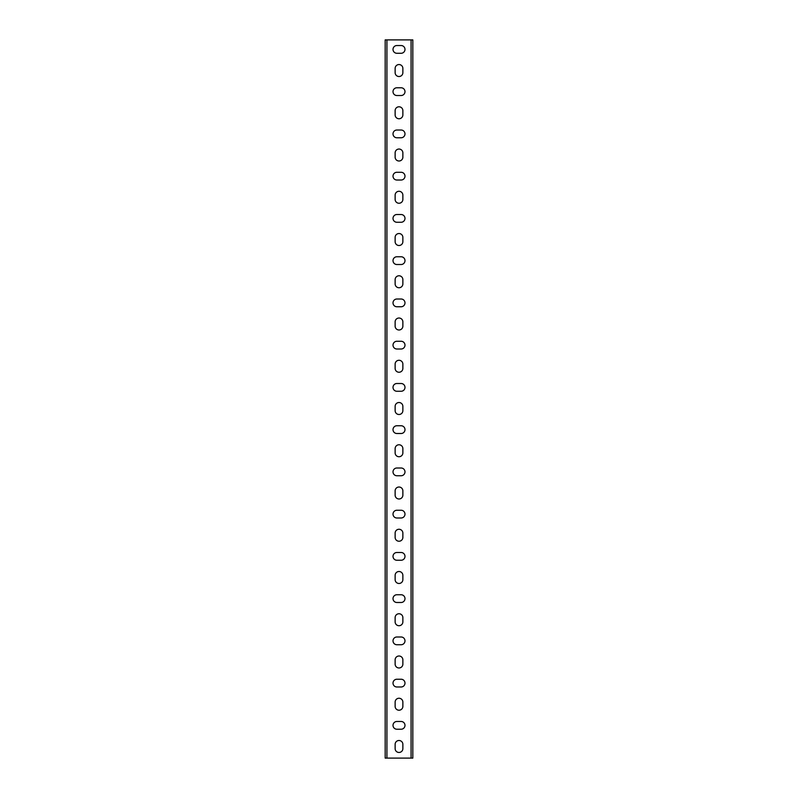 <?xml version="1.0" encoding="UTF-8"?>
<svg xmlns="http://www.w3.org/2000/svg" width="798" height="798" viewBox="0 0 798 798"><rect width="100%" height="100%" fill="white"/><g stroke="black" fill="none" stroke-linecap="round" stroke-linejoin="round"><path stroke-width="1.2" d="M386.93 758.1L385.175 758.1L385.175 39.9L386.93 39.9L386.93 758.1L411.07 758.1L411.07 39.9L386.93 39.9M411.07 39.9L412.825 39.9L412.825 758.1L411.07 758.1M395.13 68.419A3.87 3.87 0 0 1 399 64.548A3.87 3.87 0 0 1 402.87 68.419L402.87 72.638A3.87 3.87 0 0 1 399 76.518A3.87 3.87 0 0 1 395.13 72.638L395.13 68.419M395.13 110.663A3.87 3.87 0 0 1 399 106.792A3.87 3.87 0 0 1 402.87 110.663L402.87 114.892A3.87 3.87 0 0 1 399 118.762A3.87 3.87 0 0 1 395.13 114.892L395.13 110.663M395.13 152.907A3.87 3.87 0 0 1 399 149.036A3.87 3.87 0 0 1 402.87 152.907L402.87 157.136A3.87 3.87 0 0 1 399 161.006A3.87 3.87 0 0 1 395.13 157.136L395.13 152.907M395.13 195.161A3.87 3.87 0 0 1 399 191.281A3.87 3.87 0 0 1 402.87 195.161L402.87 199.38A3.87 3.87 0 0 1 399 203.251A3.87 3.87 0 0 1 395.13 199.38L395.13 195.161M395.13 237.405A3.87 3.87 0 0 1 399 233.535A3.87 3.87 0 0 1 402.87 237.405L402.87 241.634A3.87 3.87 0 0 1 399 245.505A3.87 3.87 0 0 1 395.13 241.634L395.13 237.405M395.13 279.649A3.87 3.87 0 0 1 399 275.779A3.87 3.87 0 0 1 402.87 279.649L402.87 283.879A3.87 3.87 0 0 1 399 287.749A3.87 3.87 0 0 1 395.13 283.879L395.13 279.649M395.13 321.903A3.87 3.87 0 0 1 399 318.023A3.87 3.87 0 0 1 402.87 321.903L402.87 326.123A3.87 3.87 0 0 1 399 329.993A3.87 3.87 0 0 1 395.13 326.123L395.13 321.903M395.13 364.147A3.87 3.87 0 0 1 399 360.277A3.87 3.87 0 0 1 402.87 364.147L402.87 368.367A3.87 3.87 0 0 1 399 372.247A3.87 3.87 0 0 1 395.13 368.367L395.13 364.147M395.13 406.391A3.87 3.87 0 0 1 399 402.521A3.87 3.87 0 0 1 402.87 406.391L402.87 410.621A3.87 3.87 0 0 1 399 414.491A3.87 3.87 0 0 1 395.13 410.621L395.13 406.391M395.13 448.636A3.87 3.87 0 0 1 399 444.765A3.87 3.87 0 0 1 402.87 448.636L402.87 452.865A3.87 3.87 0 0 1 399 456.735A3.87 3.87 0 0 1 395.13 452.865L395.13 448.636M395.13 490.89A3.87 3.87 0 0 1 399 487.019A3.87 3.87 0 0 1 402.87 490.89L402.87 495.109A3.87 3.87 0 0 1 399 498.989A3.87 3.87 0 0 1 395.13 495.109L395.13 490.89M395.13 533.134A3.87 3.87 0 0 1 399 529.264A3.87 3.87 0 0 1 402.87 533.134L402.87 537.363A3.87 3.87 0 0 1 399 541.234A3.87 3.87 0 0 1 395.13 537.363L395.13 533.134M395.13 575.378A3.87 3.87 0 0 1 399 571.508A3.87 3.87 0 0 1 402.87 575.378L402.87 579.607A3.87 3.87 0 0 1 399 583.478A3.87 3.87 0 0 1 395.13 579.607L395.13 575.378M395.13 617.632A3.87 3.87 0 0 1 399 613.752A3.87 3.87 0 0 1 402.87 617.632L402.87 621.851A3.87 3.87 0 0 1 399 625.722A3.87 3.87 0 0 1 395.13 621.851L395.13 617.632M395.13 659.876A3.87 3.87 0 0 1 399 656.006A3.87 3.87 0 0 1 402.87 659.876L402.87 664.096A3.87 3.87 0 0 1 399 667.976A3.87 3.87 0 0 1 395.13 664.096L395.13 659.876M395.13 702.12A3.87 3.87 0 0 1 399 698.25A3.87 3.87 0 0 1 402.87 702.12L402.87 706.35A3.87 3.87 0 0 1 399 710.22A3.87 3.87 0 0 1 395.13 706.35L395.13 702.12M395.13 744.374A3.87 3.87 0 0 1 399 740.494A3.87 3.87 0 0 1 402.87 744.374L402.87 748.594A3.87 3.87 0 0 1 399 752.464A3.87 3.87 0 0 1 395.13 748.594L395.13 744.374M401.115 721.482A3.87 3.87 0 0 1 404.985 725.362A3.87 3.87 0 0 1 401.115 729.232L396.885 729.232A3.87 3.87 0 0 1 393.015 725.362A3.87 3.87 0 0 1 396.885 721.482L401.115 721.482M401.115 679.238A3.87 3.87 0 0 1 404.985 683.108A3.87 3.87 0 0 1 401.115 686.988L396.885 686.988A3.87 3.87 0 0 1 393.015 683.108A3.87 3.87 0 0 1 396.885 679.238L401.115 679.238M401.115 636.994A3.87 3.87 0 0 1 404.985 640.864A3.87 3.87 0 0 1 401.115 644.734L396.885 644.734A3.87 3.87 0 0 1 393.015 640.864A3.87 3.87 0 0 1 396.885 636.994L401.115 636.994M401.115 594.749A3.87 3.87 0 0 1 404.985 598.62A3.87 3.87 0 0 1 401.115 602.49L396.885 602.49A3.87 3.87 0 0 1 393.015 598.62A3.87 3.87 0 0 1 396.885 594.749L401.115 594.749M401.115 552.495A3.87 3.87 0 0 1 404.985 556.366A3.87 3.87 0 0 1 401.115 560.246L396.885 560.246A3.87 3.87 0 0 1 393.015 556.366A3.87 3.87 0 0 1 396.885 552.495L401.115 552.495M401.115 510.251A3.87 3.87 0 0 1 404.985 514.121A3.87 3.87 0 0 1 401.115 517.992L396.885 517.992A3.87 3.87 0 0 1 393.015 514.121A3.87 3.87 0 0 1 396.885 510.251L401.115 510.251M401.115 468.007A3.87 3.87 0 0 1 404.985 471.877A3.87 3.87 0 0 1 401.115 475.748L396.885 475.748A3.87 3.87 0 0 1 393.015 471.877A3.87 3.87 0 0 1 396.885 468.007L401.115 468.007M401.115 425.753A3.87 3.87 0 0 1 404.985 429.633A3.87 3.87 0 0 1 401.115 433.504L396.885 433.504A3.87 3.87 0 0 1 393.015 429.633A3.87 3.87 0 0 1 396.885 425.753L401.115 425.753M401.115 383.509A3.87 3.87 0 0 1 404.985 387.379A3.87 3.87 0 0 1 401.115 391.259L396.885 391.259A3.87 3.87 0 0 1 393.015 387.379A3.87 3.87 0 0 1 396.885 383.509L401.115 383.509M401.115 341.265A3.87 3.87 0 0 1 404.985 345.135A3.87 3.87 0 0 1 401.115 349.005L396.885 349.005A3.87 3.87 0 0 1 393.015 345.135A3.87 3.87 0 0 1 396.885 341.265L401.115 341.265M401.115 299.011A3.87 3.87 0 0 1 404.985 302.891A3.87 3.87 0 0 1 401.115 306.761L396.885 306.761A3.87 3.87 0 0 1 393.015 302.891A3.87 3.87 0 0 1 396.885 299.011L401.115 299.011M401.115 256.766A3.87 3.87 0 0 1 404.985 260.637A3.87 3.87 0 0 1 401.115 264.517L396.885 264.517A3.87 3.87 0 0 1 393.015 260.637A3.87 3.87 0 0 1 396.885 256.766L401.115 256.766M401.115 214.522A3.87 3.87 0 0 1 404.985 218.393A3.87 3.87 0 0 1 401.115 222.263L396.885 222.263A3.87 3.87 0 0 1 393.015 218.393A3.87 3.87 0 0 1 396.885 214.522L401.115 214.522M401.115 172.278A3.87 3.87 0 0 1 404.985 176.149A3.87 3.87 0 0 1 401.115 180.019L396.885 180.019A3.87 3.87 0 0 1 393.015 176.149A3.87 3.87 0 0 1 396.885 172.278L401.115 172.278M401.115 130.024A3.87 3.87 0 0 1 404.985 133.904A3.87 3.87 0 0 1 401.115 137.775L396.885 137.775A3.87 3.87 0 0 1 393.015 133.904A3.87 3.87 0 0 1 396.885 130.024L401.115 130.024M401.115 87.78A3.87 3.87 0 0 1 404.985 91.65A3.87 3.87 0 0 1 401.115 95.521L396.885 95.521A3.87 3.87 0 0 1 393.015 91.65A3.87 3.87 0 0 1 396.885 87.78L401.115 87.78M401.115 45.536A3.87 3.87 0 0 1 404.985 49.406A3.87 3.87 0 0 1 401.115 53.276L396.885 53.276A3.87 3.87 0 0 1 393.015 49.406A3.87 3.87 0 0 1 396.885 45.536L401.115 45.536"/></g></svg>
